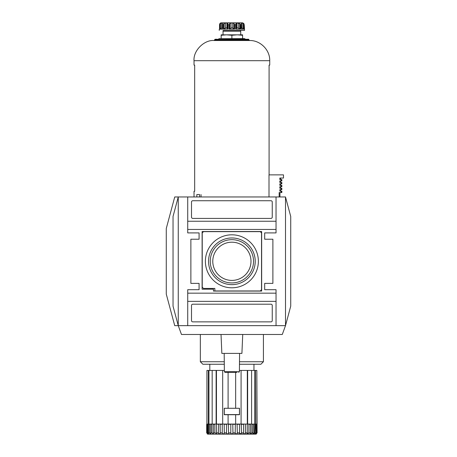 <?xml version="1.0" encoding="UTF-8"?>
<svg xmlns="http://www.w3.org/2000/svg" width="457" height="457" viewBox="0 0 457 457"><rect width="100%" height="100%" fill="white"/><g stroke="black" fill="none" stroke-linecap="round" stroke-linejoin="round"><path stroke-width="0.69" d="M207.449 424.056L207.244 432.888C207.764 434.35 207.644 434.35 206.867 432.888C207.644 434.35 207.764 434.35 207.244 432.888L207.821 432.888L208.838 433.933L208.558 432.888L209.512 432.888L210.746 433.859L210.706 424.056L216.509 424.056L216.515 433.504L214.847 432.888L214.847 424.307L215.156 424.056M206.867 424.307L206.673 432.888C207.329 434.35 207.329 434.35 206.673 432.888L206.673 424.307L207.141 424.056M216.504 432.888L218.343 432.888L218.629 424.056L216.509 424.056L220.165 424.056L220.211 432.888C219.92 434.35 219.297 434.35 218.343 432.888L219.434 433.973M235.235 433.35L235.841 433.956M235.663 414.722L224.25 414.722L224.25 408.284L239.514 408.284L239.514 414.722L235.663 414.722L235.663 424.056L231.882 424.056L241.25 424.056L241.519 432.888C240.616 434.35 239.942 434.35 239.491 432.888L240.605 433.956M253.864 433.722L254.252 432.888L253.018 433.859L253.172 424.307L251.596 424.056L251.596 370.438L254.823 370.438L254.823 424.056L255.377 424.056L255.377 370.438L254.823 370.438M256.623 424.056L256.897 432.888C256.12 434.35 255.994 434.35 256.52 432.888C255.994 434.35 256.12 434.35 256.897 432.888L257.091 432.888C256.434 434.35 256.434 434.35 257.091 432.888L256.828 370.438L256.828 424.056L255.377 424.056M255.646 424.056L255.937 432.888L254.926 433.933L255.2 424.307L253.943 424.056L255.2 424.307M251.573 424.056L251.887 424.307L251.887 432.888L250.43 433.733L250.436 424.056M248.608 424.056L248.911 424.307L248.911 432.888L247.243 433.504L247.248 424.056L247.631 424.056L247.631 370.438L247.311 370.438L247.311 424.056M245.42 424.307L245.42 432.888C244.466 434.35 243.844 434.35 243.552 432.888L243.598 424.056L241.25 424.056L247.248 424.056M237.086 424.056L237.32 432.888C236.498 434.35 235.789 434.35 235.195 432.888L235.344 424.056M232.767 424.056L232.961 432.888C232.242 434.35 231.522 434.35 230.802 432.888L230.802 424.307L231.882 424.056L228.094 424.056L230.996 424.056M228.42 424.056L228.569 432.888C227.974 434.35 227.266 434.35 226.444 432.888L226.672 424.056M224.176 424.056L224.273 432.888C223.821 434.35 223.147 434.35 222.245 432.888L222.245 424.307L222.685 424.056L222.685 370.438L216.447 370.438L216.447 424.056M213.328 424.056L213.328 433.733L211.877 432.888L211.877 424.307L212.185 424.056M255.851 434.15L207.912 434.15L256.486 433.979M255.937 432.888L256.52 432.888L256.314 424.056M245.42 432.888L247.26 432.888L247.26 424.307M208.838 424.056L208.381 424.056L208.381 370.438L208.935 370.438L208.935 424.056M208.381 370.438L206.935 370.438L206.918 424.056L208.381 424.056M237.32 432.888L239.491 432.888L239.588 424.056M220.165 424.056L222.508 424.056L220.165 424.056M216.509 424.056L218.343 424.307M208.558 432.888L208.558 424.307L210.746 424.056M209.512 432.888L209.512 424.307L209.82 424.056M207.821 432.888L207.821 424.307L208.118 424.056M253.018 424.056L253.943 424.056M213.265 432.888L214.847 432.888L214.847 424.307L213.265 424.307M257.091 432.888L256.897 424.307M255.2 432.888L254.252 432.888L254.252 424.307M208.935 370.438L212.168 370.438L212.168 424.056L210.574 424.056M216.127 424.056L216.127 370.438L216.447 370.438M222.685 424.056L228.094 424.056L228.094 414.722M241.079 424.056L241.079 370.438L247.311 370.438M209.803 364.252L209.803 370.438M212.168 370.438L216.127 370.438M222.685 370.438L224.353 370.438M239.405 370.438L241.079 370.438M247.631 370.438L251.596 370.438M255.377 370.438L256.828 370.438M200.337 334.478L200.337 361.733L224.267 361.733M239.497 361.733L263.421 361.733L263.421 334.478M224.296 364.252L202.862 364.252L200.337 361.733M239.468 364.252L260.901 364.252L263.421 361.733M247.631 424.056L251.596 424.056M235.663 408.284L235.663 372.329M228.094 408.284L228.094 372.329M239.451 414.596L224.313 414.596L224.313 408.29L239.451 408.29L239.451 414.596M218.172 39.251L219.263 38.622L231.882 38.622L231.882 35.28L226.518 34.835L242.604 34.835L242.604 35.28L237.24 34.835L231.882 35.28M237.24 34.835L242.604 35.28L242.604 38.622L244.495 38.622L219.263 38.622M221.159 22.85L242.604 22.85L220.525 22.981M229.825 29.077L231.036 27.894L232.727 27.894L233.933 29.077L234.63 29.157L229.134 29.157L229.825 29.077L229.825 23.518L231.036 22.959L232.727 22.959L233.933 23.518L234.63 24.741L235.658 24.741L236.098 23.518L236.098 29.082L235.658 29.157L235.658 24.741M236.098 23.518L236.812 22.959L239.657 23.518L240.416 24.741L239.657 23.518L239.657 29.077L238.274 27.894L238.274 22.959M239.657 29.077L240.416 29.157L240.416 24.741L241.17 24.741L241.239 23.518L241.336 29.151M241.239 23.518L241.267 22.959L241.239 23.518M241.336 27.894L242.107 27.894L242.107 22.959L241.267 22.959L241.267 23.575M242.107 22.959L243.295 23.518L243.918 24.741L243.872 23.518L244.209 29.157M243.872 23.518L242.604 22.85M220.468 23.518L221.651 22.959L221.651 27.894L220.468 29.077L219.846 29.157L220.468 29.077L220.468 23.518L219.846 24.741L219.554 24.512L219.554 29.157L219.566 24.741L219.891 23.518L220.525 22.959M222.496 23.575L222.496 22.959L221.651 22.959M222.496 22.959L222.519 23.518L222.496 22.959M222.519 29.077L222.519 23.518L222.428 29.151M224.107 23.518L225.49 22.959L225.49 27.894L224.107 29.077L223.342 29.157L224.107 29.077L224.107 23.518L223.342 24.741L222.593 24.741M225.49 27.894L226.952 27.894L226.952 22.959L225.49 22.959M226.952 22.959L227.666 23.467M226.952 27.894L228.106 29.157L228.106 24.741L227.66 23.518L227.66 29.082L227.66 23.575M229.825 23.518L229.134 24.741L228.106 24.741M221.211 28.574L220.897 28.848M223.342 24.741L223.342 29.157L227.66 29.077M236.812 22.959L236.812 27.894L235.658 29.157L240.416 29.157M241.079 28.86L241.17 24.741M242.107 27.894L243.295 29.077L243.918 29.157L243.295 29.077L243.295 23.518M215.098 39.251L217.372 39.251M244.209 24.512L244.495 29.157L244.192 29.157L244.192 24.741M219.566 29.157L219.263 29.157L219.263 30.419M222.593 29.157L219.846 29.157L219.846 24.741M223.05 30.419L223.05 31.196L223.821 30.419L244.495 30.419L244.495 29.157M243.918 24.741L243.918 29.157L241.17 29.157M187.724 196.961L178.259 196.961L173.037 216.452L173.037 306.15L178.259 325.647L181.475 334.478L282.289 334.478L285.499 325.647L290.726 306.15L290.726 216.452L285.499 196.961L187.724 196.961L187.724 221.245L276.039 221.245L276.039 196.961M270.99 321.865A1.262 1.262 0 0 0 272.252 320.603L272.252 305.459A1.262 1.262 0 0 0 270.99 304.202L192.768 304.202A1.262 1.262 0 0 0 191.506 305.459L191.506 320.603A1.262 1.262 0 0 0 192.768 321.865L270.99 321.865M205.387 261.301A26.495 26.495 0 0 0 245.129 284.248A26.495 26.495 0 0 0 245.129 238.36A26.495 26.495 0 0 0 205.387 261.301M208.541 261.301A23.341 23.341 0 0 0 243.552 281.518A23.341 23.341 0 0 0 243.552 241.09A23.341 23.341 0 0 0 208.541 261.301M212.773 261.301A19.108 19.108 0 0 0 231.882 280.409A19.108 19.108 0 0 0 250.99 261.301A19.108 19.108 0 0 0 231.882 242.193A19.108 19.108 0 0 0 212.773 261.301M231.882 282.94A21.639 21.639 0 0 1 210.243 261.301A21.639 21.639 0 0 1 231.882 239.668A21.639 21.639 0 0 1 253.521 261.301A21.639 21.639 0 0 1 231.882 282.94M260.267 290.955L261.53 289.692L261.53 232.916L260.267 231.653L203.496 231.653L202.234 232.916L202.234 287.167L203.496 288.43L214.847 288.43L214.847 290.955L260.267 290.955M213.459 291.08L261.655 291.08L261.655 231.528L202.108 231.528L202.108 289.184L213.459 289.184L213.459 291.08M270.99 218.406A1.262 1.262 0 0 0 272.252 217.144L272.252 202.005A1.262 1.262 0 0 0 270.99 200.743L192.768 200.743A1.262 1.262 0 0 0 191.506 202.005L191.506 217.144A1.262 1.262 0 0 0 192.768 218.406L270.99 218.406M276.039 325.647L276.039 301.363L187.724 301.363L187.724 325.647L285.499 325.647L285.499 196.961M264.683 239.222L264.683 232.916L264.683 239.222L272.886 239.222L272.886 283.38L264.683 283.38L264.683 289.692L264.683 283.38M187.724 325.647L178.259 325.647L178.259 196.961L174.728 196.961L166.274 228.5L166.274 294.108L174.728 325.647L178.259 325.647M276.039 221.245L276.039 229.448L187.724 229.448L187.724 232.916L199.081 232.916L199.081 239.222L190.877 239.222L190.877 283.38L199.081 283.38L199.081 289.692L187.724 289.692L187.724 301.363M264.683 232.916L276.039 232.916L276.039 229.448M276.039 301.363L276.039 289.692L264.683 289.692M199.081 283.38L199.081 289.692M199.081 232.916L199.081 239.222M187.724 229.448L187.724 221.245M276.039 293.16L187.724 293.16M224.187 353.404L224.37 371.707L224.998 372.329L236.926 372.329M221.028 334.478L221.851 353.404L241.913 353.404L242.73 334.478M221.159 34.835L226.518 34.835L221.159 35.28L221.159 34.835M199.566 196.961L199.589 194.562L196.83 194.562L196.83 196.961M269.087 174.865L269.087 65.117L269.733 65.117L269.733 60.701C270.047 49.962 260.284 40.199 249.545 40.513L214.219 40.513C204.228 39.61 193.128 50.71 194.031 60.701L194.031 65.117L194.671 65.117L194.671 191.283L194.031 191.283L194.031 196.961M214.847 39.885L248.911 39.885L248.659 39.251L214.847 39.502L214.219 40.513M201.029 196.961L201.029 194.562M269.002 196.961L269.002 174.865L283.483 174.865L283.483 178.036L279.81 178.036L279.81 179.55L281.101 179.55L281.101 180.938L279.81 180.938L279.81 182.452L281.101 182.452L281.101 183.84L279.81 183.84L279.81 185.353L281.101 185.353L281.101 186.742L279.81 186.742L279.81 188.255L281.101 188.255L281.101 189.644L279.81 189.644L279.81 191.157L281.101 191.157L281.101 192.546L279.164 192.546L279.164 196.961M223.05 34.835L223.05 31.196L240.713 31.196L240.713 34.835M281.101 191.157L281.843 191.157L281.843 192.546L281.101 192.546M281.101 188.255L281.843 188.255L281.843 189.644L281.101 189.644M281.101 185.353L281.843 185.353L281.843 186.742L281.101 186.742M281.101 182.452L281.843 182.452L281.843 183.84L281.101 183.84M281.101 179.55L281.843 179.55L281.843 180.938L281.101 180.938M221.159 38.622L221.159 35.28M251.887 432.888L253.172 432.888M248.911 432.888L250.499 432.888M241.519 432.888L243.552 432.888M232.961 432.888L235.195 432.888M228.569 432.888L230.802 432.888M224.273 432.888L226.444 432.888M220.211 432.888L222.245 432.888M210.586 432.888L211.877 432.888M255.937 424.307L256.52 424.307M251.887 424.307L253.172 424.307M248.911 424.307L250.499 424.307M241.519 424.307L243.552 424.307M237.32 424.307L239.491 424.307M232.961 424.307L235.195 424.307M228.569 424.307L230.802 424.307M224.273 424.307L226.444 424.307M220.211 424.307L222.245 424.307M210.586 424.307L211.877 424.307M208.558 424.307L209.512 424.307M207.244 424.307L207.821 424.307M221.651 27.894L222.428 27.894M229.134 29.157L229.134 24.741M231.036 27.894L231.036 22.959M232.727 27.894L232.727 22.959M233.933 29.077L233.933 23.518M234.63 29.157L234.63 24.741M236.098 29.077L236.098 23.575M236.812 27.894L238.274 27.894M224.37 371.707L239.394 371.707L238.765 372.329M194.031 60.701L269.733 60.701C270.047 49.962 260.284 40.199 249.545 40.513L248.911 39.885L249.545 40.513M207.278 433.979L207.912 434.15M253.961 364.252L253.961 370.438M219.554 24.512L219.554 29.122L219.263 29.157M245.592 39.251L244.495 38.622L245.592 39.251M240.713 30.419L240.713 31.196L239.936 30.419M239.394 371.707L239.577 353.404M279.952 196.961L279.952 192.546M280.581 191.157L280.581 189.644M280.581 188.255L280.581 186.742M280.581 185.353L280.581 183.84M280.581 182.452L280.581 180.938M280.581 179.55L280.581 178.036"/></g></svg>
